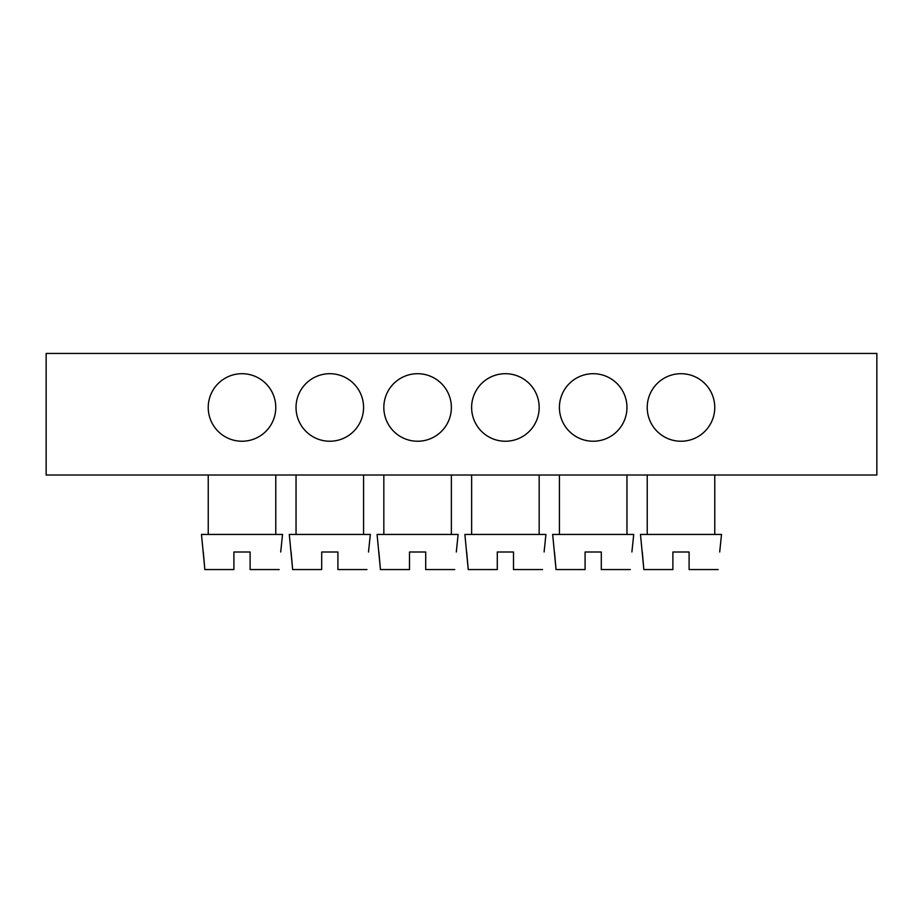 <?xml version="1.0" encoding="UTF-8"?>
<svg xmlns="http://www.w3.org/2000/svg" width="923" height="923" viewBox="0 0 923 923"><rect width="100%" height="100%" fill="white"/><g stroke="black" fill="none" stroke-linecap="round" stroke-linejoin="round"><path stroke-width="1.38" d="M630.351 569.56L601.3 569.56L601.3 552L585.09 552L585.09 569.56L556.038 569.56L552.669 534.44L633.72 534.44L631.897 552M542.562 569.56L513.5 569.56L513.5 552L497.289 552L497.289 569.56L468.238 569.56L464.88 534.44L545.92 534.44L544.109 552M454.762 569.56L425.711 569.56L425.711 552L409.5 552L409.5 569.56L380.438 569.56L377.08 534.44L458.12 534.44L456.308 552M366.962 569.56L337.91 569.56L337.91 552L321.7 552L321.7 569.56L292.649 569.56L289.28 534.44L370.331 534.44L368.508 552M279.161 569.56L250.11 569.56L250.11 552L233.9 552L233.9 569.56L204.848 569.56L201.479 534.44L282.53 534.44L280.707 552M718.152 569.56L689.1 569.56L689.1 552L672.89 552L672.89 569.56L643.839 569.56L640.47 534.44L721.521 534.44L719.698 552M46.15 353.44L46.15 475.01L876.85 475.01L876.85 353.44L46.15 353.44M714.76 407.47A33.77 33.77 0 0 0 664.11 378.222A33.77 33.77 0 0 0 664.11 436.717A33.77 33.77 0 0 0 714.76 407.47M626.959 407.47A33.77 33.77 0 0 0 576.31 378.222A33.77 33.77 0 0 0 576.31 436.717A33.77 33.77 0 0 0 626.959 407.47M539.17 407.47A33.77 33.77 0 0 0 488.509 378.222A33.77 33.77 0 0 0 488.509 436.717A33.77 33.77 0 0 0 539.17 407.47M451.37 407.47A33.77 33.77 0 0 0 400.72 378.222A33.77 33.77 0 0 0 400.72 436.717A33.77 33.77 0 0 0 451.37 407.47M363.57 407.47A33.77 33.77 0 0 0 312.92 378.222A33.77 33.77 0 0 0 312.92 436.717A33.77 33.77 0 0 0 363.57 407.47M275.769 407.47A33.77 33.77 0 0 0 225.12 378.222A33.77 33.77 0 0 0 225.12 436.717A33.77 33.77 0 0 0 275.769 407.47M714.76 475.01L714.76 534.44M642.293 552L643.839 569.56M672.89 569.56L672.89 552M626.959 475.01L626.959 534.44M554.492 552L556.038 569.56M585.09 569.56L585.09 552M539.17 475.01L539.17 534.44M466.692 552L468.238 569.56M497.289 569.56L497.289 552M451.37 475.01L451.37 534.44M378.892 552L380.438 569.56M409.5 569.56L409.5 552M363.57 475.01L363.57 534.44M291.103 552L292.649 569.56M321.7 569.56L321.7 552M275.769 475.01L275.769 534.44M203.302 552L204.848 569.56M233.9 569.56L233.9 552M689.1 552L689.1 569.56M250.11 552L250.11 569.56M337.91 552L337.91 569.56M425.711 552L425.711 569.56M513.5 552L513.5 569.56M601.3 552L601.3 569.56M647.231 475.01L647.231 534.44M559.43 475.01L559.43 534.44M471.63 475.01L471.63 534.44M383.83 475.01L383.83 534.44M296.041 475.01L296.041 534.44M208.24 475.01L208.24 534.44"/></g></svg>
